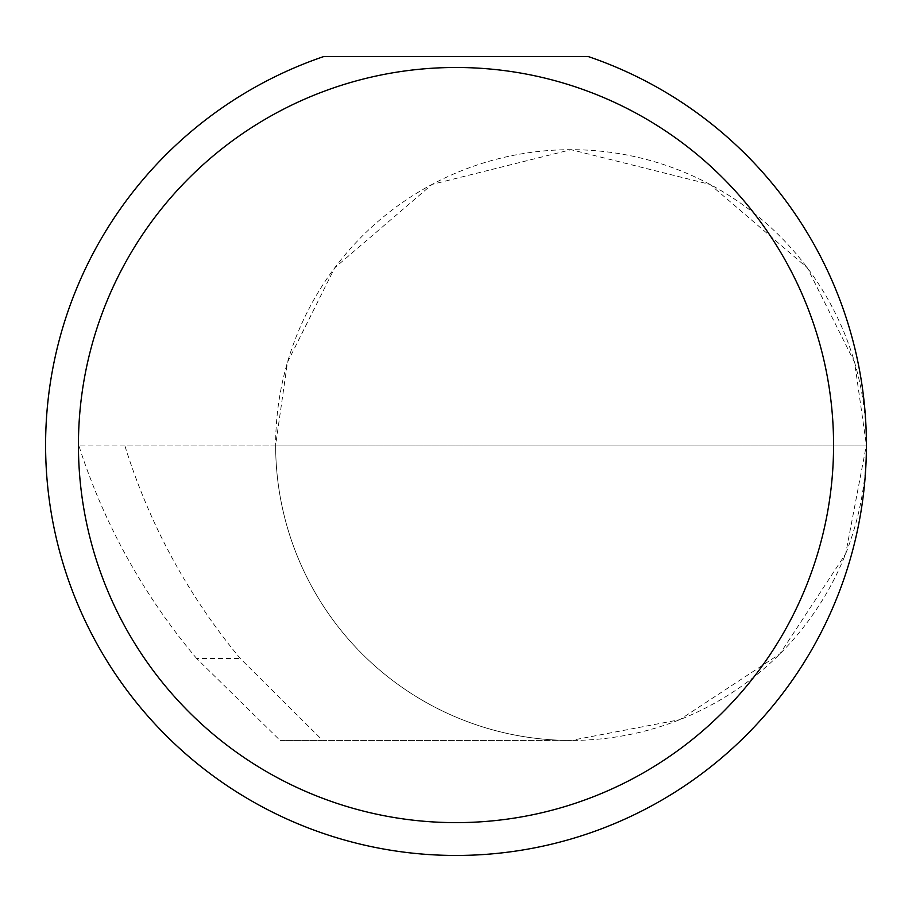 <?xml version="1.0" encoding="UTF-8"?>
<svg xmlns="http://www.w3.org/2000/svg" width="912" height="912" viewBox="0 0 912 912"><rect width="100%" height="100%" fill="white"/><g stroke="black" fill="none" stroke-linecap="round" stroke-linejoin="round"><path stroke-width="0.68" stroke-dasharray="4.56 3.42" d="M196.673 658.521C143.207 594.943 103.854 523.796 78.649 445.056L866.4 445.056L275.641 445.056L287.462 362.349L334.715 267.832L432.014 184.429L571.026 149.682L710.026 184.429L807.325 267.832L854.59 362.349L866.4 445.056A295.374 295.374 0 0 0 571.015 149.682A295.374 295.374 0 0 0 275.641 445.056A295.374 295.374 0 0 0 571.026 740.43L322.654 740.43L240.289 658.521C187.598 594.943 149.055 523.796 124.659 445.056L275.641 445.056A295.374 295.374 0 0 0 571.015 740.43A295.374 295.374 0 0 0 866.4 445.056A410.4 410.4 0 0 1 456 855.456A410.4 410.4 0 0 1 323.76 56.544L588.24 56.544A410.4 410.4 0 0 1 866.4 445.056L845.663 553.778L779.885 653.915L679.748 719.693L571.026 740.43L280.098 740.43L196.673 658.521L240.289 658.521M322.654 740.43L280.098 740.43M124.659 445.056L78.649 445.056"/><path stroke-width="1.37" d="M833.568 445.056A377.568 377.568 0 0 0 456 67.488A377.568 377.568 0 0 0 78.432 445.056A377.568 377.568 0 0 0 456 822.624A377.568 377.568 0 0 0 833.568 445.056M588.24 56.544A410.4 410.4 0 0 1 456 855.456A410.4 410.4 0 0 1 323.76 56.544L588.24 56.544"/></g></svg>
